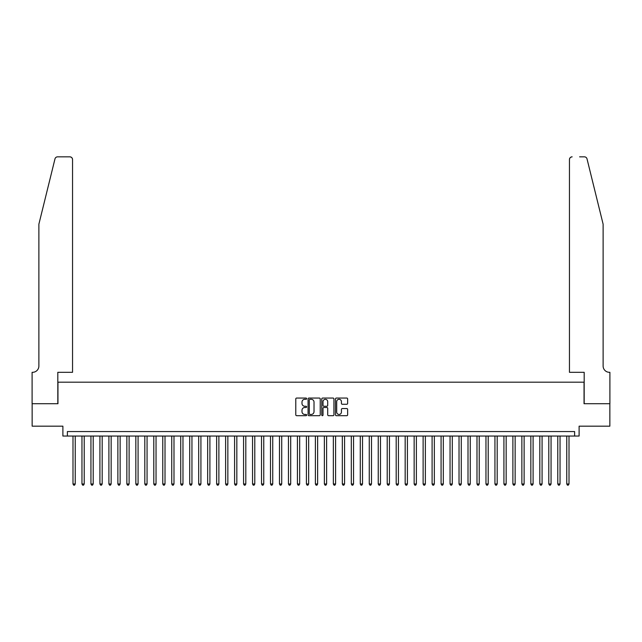 <?xml version="1.0" encoding="UTF-8"?>
<svg xmlns="http://www.w3.org/2000/svg" width="642" height="642" viewBox="0 0 642 642"><rect width="100%" height="100%" fill="white"/><g stroke="black" fill="none" stroke-linecap="round" stroke-linejoin="round"><path stroke-width="0.96" d="M306.635 398.674A0.618 0.618 0 0 0 306.017 398.056L296.66 398.056A0.883 0.883 0 0 0 295.777 398.939L295.777 414.804A0.883 0.883 0 0 0 296.66 415.687L306.017 415.687A0.618 0.618 0 0 0 306.635 415.069A0.618 0.618 0 0 0 306.017 414.451L304.806 414.451A2.817 2.817 0 0 1 301.989 411.626L301.989 410.31A2.817 2.817 0 0 1 304.806 407.485L306.017 407.485A0.618 0.618 0 0 0 306.635 406.868A0.618 0.618 0 0 0 306.017 406.258L304.806 406.258A2.817 2.817 0 0 1 301.989 403.433L301.989 402.109A2.817 2.817 0 0 1 304.806 399.292L306.017 399.292A0.618 0.618 0 0 0 306.635 398.674M346.752 404.267A0.883 0.883 0 0 0 347.635 403.393L347.635 398.939A0.883 0.883 0 0 0 346.752 398.056L336.352 398.056A0.883 0.883 0 0 0 335.477 398.939L335.477 414.804A0.883 0.883 0 0 0 336.352 415.687L346.752 415.687A0.883 0.883 0 0 0 347.635 414.804L347.635 409.427A0.883 0.883 0 0 0 346.752 408.545L342.306 408.545A0.883 0.883 0 0 0 341.424 409.427L341.424 412.092A2.359 2.359 0 0 1 339.064 414.451A2.359 2.359 0 0 1 336.705 412.092L336.705 401.651A2.359 2.359 0 0 1 339.064 399.292A2.359 2.359 0 0 1 341.424 401.651L341.424 403.393A0.883 0.883 0 0 0 342.306 404.267L346.752 404.267M574.614 436.046L579.108 436.046L579.108 426.176L609.852 426.176L609.852 403.73L584.043 403.73L584.043 382.183L57.957 382.183L57.957 403.73L32.148 403.73L32.148 426.176L62.892 426.176L62.892 436.046L574.614 436.046L574.614 431.56L67.386 431.56L67.386 436.046M320.23 398.939A0.883 0.883 0 0 0 319.347 398.056L308.946 398.056A0.883 0.883 0 0 0 308.072 398.939L308.072 414.804A0.883 0.883 0 0 0 308.946 415.687L319.347 415.687A0.883 0.883 0 0 0 320.23 414.804L320.23 398.939M322.653 398.056L333.054 398.056A0.883 0.883 0 0 1 333.928 398.939L333.928 414.804A0.883 0.883 0 0 1 333.054 415.687L328.6 415.687A0.883 0.883 0 0 1 327.717 414.804L327.717 408.368A0.883 0.883 0 0 0 326.834 407.485L323.889 407.485A0.883 0.883 0 0 0 323.006 408.368L323.006 415.069A0.618 0.618 0 0 1 322.388 415.687A0.618 0.618 0 0 1 321.77 415.069L321.77 398.939A0.883 0.883 0 0 1 322.653 398.056M309.917 399.292A0.618 0.618 0 0 0 309.3 399.91L309.3 413.833A0.618 0.618 0 0 0 309.917 414.451L311.193 414.451A2.817 2.817 0 0 0 314.018 411.626L314.018 402.109A2.817 2.817 0 0 0 311.193 399.292L309.917 399.292M327.717 401.691A2.359 2.359 0 0 0 325.366 399.34A2.359 2.359 0 0 0 323.006 401.691L323.006 405.375A0.883 0.883 0 0 0 323.889 406.258L326.834 406.258A0.883 0.883 0 0 0 327.717 405.375L327.717 401.691M72.995 436.046L72.995 483.988L75.234 483.988L75.234 436.046M75.234 483.988L74.56 485.159L73.669 485.159L72.995 483.988M54.979 158.895C55.669 157.418 55.669 157.418 54.979 158.895L38.881 224.178L38.881 366.02A6.284 6.284 0 0 1 32.598 372.304L32.1 372.304L32.1 403.73L57.82 403.73L57.82 372.304L72.546 372.304L72.546 159.537A2.696 2.696 0 0 0 69.85 156.841L57.595 156.841A2.696 2.696 0 0 0 54.979 158.895M62.402 156.841L69.85 156.841C71.479 157.017 72.369 157.916 72.546 159.537L72.546 372.304M38.881 366.02A6.284 6.284 0 0 1 32.598 372.304M598.183 204.156L587.021 158.895L603.119 224.178L603.119 366.02A6.284 6.284 0 0 0 609.402 372.304L609.9 372.304L609.9 403.73L584.18 403.73L584.18 372.304L569.454 372.304L569.454 159.537L569.454 372.304M579.598 156.841L584.405 156.841A2.696 2.696 0 0 1 587.021 158.895M572.15 156.841A2.696 2.696 0 0 0 569.454 159.537C569.631 157.916 570.521 157.017 572.15 156.841M603.119 366.02A6.284 6.284 0 0 0 609.402 372.304M81.967 436.046L81.967 483.988L84.214 483.988L84.214 436.046M84.214 483.988L83.54 485.159L82.641 485.159L81.967 483.988M90.947 436.046L90.947 483.988L93.194 483.988L93.194 436.046M93.194 483.988L92.52 485.159L91.621 485.159L90.947 483.988M99.927 436.046L99.927 483.988L102.174 483.988L102.174 436.046M102.174 483.988L101.5 485.159L100.601 485.159L99.927 483.988M108.907 436.046L108.907 483.988L111.146 483.988L111.146 436.046M111.146 483.988L110.472 485.159L109.573 485.159L108.907 483.988M117.879 436.046L117.879 483.988L120.126 483.988L120.126 436.046M120.126 483.988L119.452 485.159L118.553 485.159L117.879 483.988M126.859 436.046L126.859 483.988L129.106 483.988L129.106 436.046M129.106 483.988L128.432 485.159L127.533 485.159L126.859 483.988M135.839 436.046L135.839 483.988L138.078 483.988L138.078 436.046M138.078 483.988L137.404 485.159L136.513 485.159L135.839 483.988M144.811 436.046L144.811 483.988L147.058 483.988L147.058 436.046M147.058 483.988L146.384 485.159L145.485 485.159L144.811 483.988M153.791 436.046L153.791 483.988L156.038 483.988L156.038 436.046M156.038 483.988L155.364 485.159L154.465 485.159L153.791 483.988M162.771 436.046L162.771 483.988L165.01 483.988L165.01 436.046M165.01 483.988L164.344 485.159L163.445 485.159L162.771 483.988M171.743 436.046L171.743 483.988L173.99 483.988L173.99 436.046M173.99 483.988L173.316 485.159L172.417 485.159L171.743 483.988M180.723 436.046L180.723 483.988L182.97 483.988L182.97 436.046M182.97 483.988L182.296 485.159L181.397 485.159L180.723 483.988M189.703 436.046L189.703 483.988L191.95 483.988L191.95 436.046M191.95 483.988L191.276 485.159L190.377 485.159L189.703 483.988M198.683 436.046L198.683 483.988L200.922 483.988L200.922 436.046M200.922 483.988L200.248 485.159L199.357 485.159L198.683 483.988M207.655 436.046L207.655 483.988L209.902 483.988L209.902 436.046M209.902 483.988L209.228 485.159L208.329 485.159L207.655 483.988M216.635 436.046L216.635 483.988L218.882 483.988L218.882 436.046M218.882 483.988L218.208 485.159L217.309 485.159L216.635 483.988M225.615 436.046L225.615 483.988L227.854 483.988L227.854 436.046M227.854 483.988L227.188 485.159L226.289 485.159L225.615 483.988M234.587 436.046L234.587 483.988L236.834 483.988L236.834 436.046M236.834 483.988L236.16 485.159L235.261 485.159L234.587 483.988M243.567 436.046L243.567 483.988L245.814 483.988L245.814 436.046M245.814 483.988L245.14 485.159L244.241 485.159L243.567 483.988M252.547 436.046L252.547 483.988L254.794 483.988L254.794 436.046M254.794 483.988L254.12 485.159L253.221 485.159L252.547 483.988M261.527 436.046L261.527 483.988L263.766 483.988L263.766 436.046M263.766 483.988L263.092 485.159L262.193 485.159L261.527 483.988M270.499 436.046L270.499 483.988L272.746 483.988L272.746 436.046M272.746 483.988L272.072 485.159L271.173 485.159L270.499 483.988M279.479 436.046L279.479 483.988L281.726 483.988L281.726 436.046M281.726 483.988L281.052 485.159L280.153 485.159L279.479 483.988M288.459 436.046L288.459 483.988L290.698 483.988L290.698 436.046M290.698 483.988L290.023 485.159L289.133 485.159L288.459 483.988M297.431 436.046L297.431 483.988L299.678 483.988L299.678 436.046M299.678 483.988L299.003 485.159L298.105 485.159L297.431 483.988M306.411 436.046L306.411 483.988L308.658 483.988L308.658 436.046M308.658 483.988L307.983 485.159L307.085 485.159L306.411 483.988M315.391 436.046L315.391 483.988L317.63 483.988L317.63 436.046M317.63 483.988L316.963 485.159L316.065 485.159L315.391 483.988M324.37 436.046L324.37 483.988L326.609 483.988L326.609 436.046M326.609 483.988L325.935 485.159L325.037 485.159L324.37 483.988M333.342 436.046L333.342 483.988L335.589 483.988L335.589 436.046M335.589 483.988L334.915 485.159L334.017 485.159L333.342 483.988M342.322 436.046L342.322 483.988L344.569 483.988L344.569 436.046M344.569 483.988L343.895 485.159L342.997 485.159L342.322 483.988M351.302 436.046L351.302 483.988L353.541 483.988L353.541 436.046M353.541 483.988L352.867 485.159L351.976 485.159L351.302 483.988M360.274 436.046L360.274 483.988L362.521 483.988L362.521 436.046M362.521 483.988L361.847 485.159L360.948 485.159L360.274 483.988M369.254 436.046L369.254 483.988L371.501 483.988L371.501 436.046M371.501 483.988L370.827 485.159L369.928 485.159L369.254 483.988M378.234 436.046L378.234 483.988L380.473 483.988L380.473 436.046M380.473 483.988L379.807 485.159L378.908 485.159L378.234 483.988M387.206 436.046L387.206 483.988L389.453 483.988L389.453 436.046M389.453 483.988L388.779 485.159L387.88 485.159L387.206 483.988M396.186 436.046L396.186 483.988L398.433 483.988L398.433 436.046M398.433 483.988L397.759 485.159L396.86 485.159L396.186 483.988M405.166 436.046L405.166 483.988L407.413 483.988L407.413 436.046M407.413 483.988L406.739 485.159L405.84 485.159L405.166 483.988M414.146 436.046L414.146 483.988L416.385 483.988L416.385 436.046M416.385 483.988L415.711 485.159L414.812 485.159L414.146 483.988M423.118 436.046L423.118 483.988L425.365 483.988L425.365 436.046M425.365 483.988L424.691 485.159L423.792 485.159L423.118 483.988M432.098 436.046L432.098 483.988L434.345 483.988L434.345 436.046M434.345 483.988L433.671 485.159L432.772 485.159L432.098 483.988M441.078 436.046L441.078 483.988L443.317 483.988L443.317 436.046M443.317 483.988L442.643 485.159L441.752 485.159L441.078 483.988M450.05 436.046L450.05 483.988L452.297 483.988L452.297 436.046M452.297 483.988L451.623 485.159L450.724 485.159L450.05 483.988M459.03 436.046L459.03 483.988L461.277 483.988L461.277 436.046M461.277 483.988L460.603 485.159L459.704 485.159L459.03 483.988M468.01 436.046L468.01 483.988L470.257 483.988L470.257 436.046M470.257 483.988L469.583 485.159L468.684 485.159L468.01 483.988M476.99 436.046L476.99 483.988L479.229 483.988L479.229 436.046M479.229 483.988L478.555 485.159L477.656 485.159L476.99 483.988M485.962 436.046L485.962 483.988L488.209 483.988L488.209 436.046M488.209 483.988L487.535 485.159L486.636 485.159L485.962 483.988M494.942 436.046L494.942 483.988L497.189 483.988L497.189 436.046M497.189 483.988L496.515 485.159L495.616 485.159L494.942 483.988M503.922 436.046L503.922 483.988L506.161 483.988L506.161 436.046M506.161 483.988L505.487 485.159L504.596 485.159L503.922 483.988M512.894 436.046L512.894 483.988L515.141 483.988L515.141 436.046M515.141 483.988L514.467 485.159L513.568 485.159L512.894 483.988M521.874 436.046L521.874 483.988L524.121 483.988L524.121 436.046M524.121 483.988L523.447 485.159L522.548 485.159L521.874 483.988M530.854 436.046L530.854 483.988L533.093 483.988L533.093 436.046M533.093 483.988L532.427 485.159L531.528 485.159L530.854 483.988M539.826 436.046L539.826 483.988L542.073 483.988L542.073 436.046M542.073 483.988L541.399 485.159L540.5 485.159L539.826 483.988M548.806 436.046L548.806 483.988L551.053 483.988L551.053 436.046M551.053 483.988L550.379 485.159L549.48 485.159L548.806 483.988M557.786 436.046L557.786 483.988L560.033 483.988L560.033 436.046M560.033 483.988L559.359 485.159L558.46 485.159L557.786 483.988M566.766 436.046L566.766 483.988L569.005 483.988L569.005 436.046M569.005 483.988L568.331 485.159L567.44 485.159L566.766 483.988"/></g></svg>
